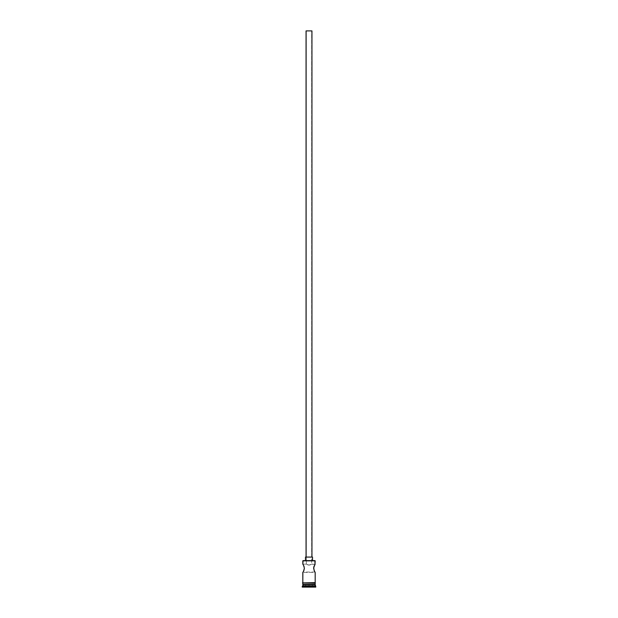 <?xml version="1.0" encoding="UTF-8"?>
<svg xmlns="http://www.w3.org/2000/svg" width="618" height="618" viewBox="0 0 618 618"><rect width="100%" height="100%" fill="white"/><g stroke="black" fill="none" stroke-linecap="round" stroke-linejoin="round"><path stroke-width="0.46" stroke-dasharray="3.09 2.32" d="M314.964 564.473L311.65 564.149L311.65 30.9L311.65 564.149L309 565.107L306.35 564.149L306.35 30.9L311.65 30.9L306.057 30.9L311.943 30.9L306.35 30.9L311.65 30.9L306.35 30.9L306.35 564.149L309 565.107L311.65 564.149L315.18 564.149L313.604 568.266L315.18 572.384L302.82 572.384L303.701 570.877M306.057 557.081L312.53 557.081L306.057 557.081M305.47 560.611L314.948 560.611L305.47 560.611M303.554 571.171L304.319 567.432L302.82 564.149L306.35 564.149L302.82 564.149M303.701 565.648L303.268 564.86M303.855 570.568L304.396 568.259L303.554 565.362M313.882 566.66L313.681 569.093L314.732 571.673M314.825 584.396L302.82 584.396L314.825 584.396M302.82 582.627L315.242 582.627L302.82 582.627M315.18 583.214L302.82 583.214L315.18 583.214M315.242 583.214L302.758 583.214L315.242 583.214M302.233 587.1L315.767 587.1L302.233 587.1M309 587.1L305.292 587.1L312.708 587.1L309 587.1L312.476 586.868L312.476 584.744L309 584.744L309 586.868L309 584.744L312.476 584.744L312.476 586.868L312.476 584.744L312.476 586.868L305.524 586.868L305.524 584.744L309 584.744L309 586.868L309 584.744L305.524 584.744L305.524 586.868L305.524 584.744L305.524 586.868L312.476 586.868L305.524 586.868L309 587.1M302.233 586.513L315.767 586.513L302.233 586.513M315.18 585.926L302.82 585.926L315.18 585.926M302.82 584.744L315.18 584.744L302.82 584.744M302.82 583.214L307.795 583.214L302.82 583.214M314.964 572.059L303.036 572.059M314.732 564.86L314.153 565.964M302.82 560.85L315.18 560.85L302.82 560.85M307.525 564.782L307.973 564.945L307.525 564.782M308.467 565.068L309 565.107L308.467 565.068M309.533 565.068L309 565.107L309.533 565.068M310.475 564.782L310.027 564.945L310.475 564.782M312.476 584.744L305.524 584.744L312.476 584.744"/><path stroke-width="0.93" d="M315.18 560.85L303.052 560.611L315.18 560.85L302.82 560.85L302.82 564.149L303.268 564.86L302.82 564.149L303.052 560.611L314.948 560.611L314.964 564.473L315.18 560.85M311.943 557.081L311.943 30.9L306.057 30.9L306.057 557.081L312.53 557.081L305.47 557.081L305.47 560.611L305.47 557.081L306.064 557.081L306.057 30.9L311.943 30.9L311.943 557.081M312.53 560.611L312.53 557.081L312.53 560.611M303.701 565.648L303.268 564.86M303.554 565.362L304.396 568.266L303.554 571.171L304.126 569.866M315.18 572.384L315.18 582.627L315.18 572.384L314.145 570.568L314.732 571.673M315.126 564.226L313.681 567.432L314.145 570.561L313.681 567.432L314.732 564.86L313.604 568.266L314.446 571.171M315.18 584.744L302.82 584.744L315.18 584.744L315.18 585.926L302.82 585.926L302.233 586.513L315.767 586.513L315.18 584.744M303.175 584.396L302.82 585.926L315.18 585.926L315.767 586.513L302.233 586.513L302.233 587.1L315.767 587.1L315.767 586.513L315.767 587.1L302.233 587.1L303.175 584.396M302.82 572.384L302.82 582.627L302.874 572.299M315.18 584.396L315.18 583.214L315.18 584.396L302.82 584.396L315.18 584.396M302.82 583.214L302.82 584.396L302.82 583.214M315.242 582.627L302.465 582.921L315.242 583.214L315.242 582.627L315.242 583.214L302.465 582.921L315.242 582.627M304.118 566.66L303.847 565.964M303.268 571.673L303.036 572.059M313.882 566.66L314.153 565.964"/></g></svg>
